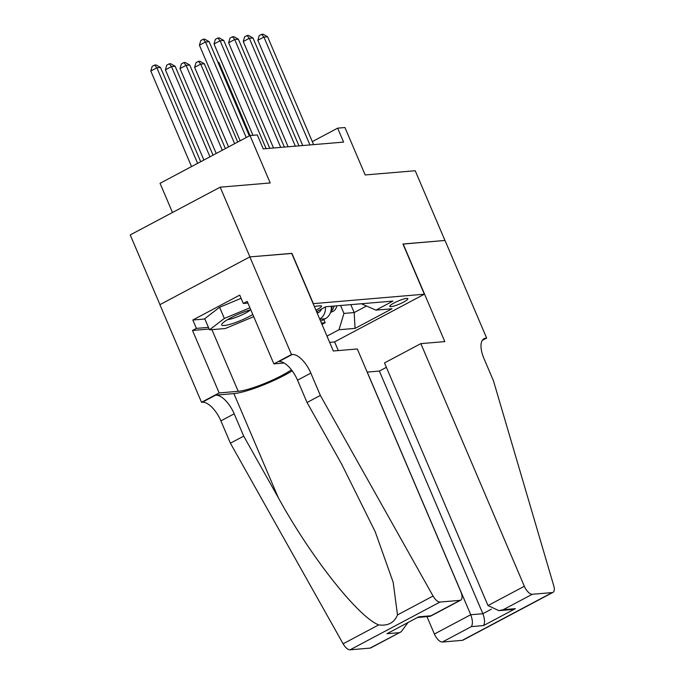 <?xml version="1.0" encoding="UTF-8"?>
<svg xmlns="http://www.w3.org/2000/svg" width="684" height="684" viewBox="0 0 684 684"><rect width="100%" height="100%" fill="white"/><g stroke="black" fill="none" stroke-linecap="round" stroke-linejoin="round"><path stroke-width="1.03" d="M406.595 298.421A9.841 1.65 156.9 0 0 396.079 301.969A9.841 1.65 156.9 0 0 389.76 306.415A9.841 1.65 156.9 0 0 391.034 306.68A9.841 1.65 156.9 0 0 401.551 303.132A9.841 1.65 156.9 0 0 407.869 298.686A9.841 1.65 156.9 0 0 406.595 298.421M329.654 342.368L334.408 341.966L424.362 294.206L313.144 303.662M159.953 304.637L130.225 234.937L220.18 187.177L270.214 182.961L249.985 135.543L160.039 183.303L172.488 212.493M424.362 294.206L402.944 244.008L444.951 240.469L415.205 170.743L365.171 174.959L344.95 127.54L337.648 128.156L312.306 141.614M291.735 253.465L249.917 256.902L220.18 187.177M249.985 135.543L257.295 134.928L263.237 148.873L343.59 142.101L337.648 128.156M315.905 310.126A9.533 1.599 156.9 0 0 321.54 306.064A9.533 1.599 156.9 0 0 320.309 305.799L317.094 306.073A9.533 1.599 156.9 0 0 314.409 306.629M361.306 303.756L375.943 310.126L392.967 301.088L325.764 306.748L316.547 311.647M375.943 310.126L392.017 308.766L355.064 328.388L338.99 329.748L326.986 336.118M321.993 324.404L325.122 322.745L323.763 319.548M321.42 323.053L325.122 322.745M320.634 321.215L325.233 318.77A12.303 10.816 -94.8 0 0 331.21 306.295M291.914 253.362L313.332 303.568M350.807 304.645L354.184 312.562L366.299 306.133M340.581 305.5L343.958 313.426L354.184 312.562L355.064 328.388M325.387 306.954A12.303 10.816 85.2 0 1 319.719 319.077M338.99 329.748L343.958 313.426M246.249 137.535L205.499 41.998L209.15 41.69L249.327 135.894M240.169 140.759L199.42 45.221L205.499 41.998L203.225 39.244L204.678 39.125L209.15 41.69M199.42 45.221L200.788 40.536L203.225 39.244M200.711 161.715L160.526 67.502L156.875 67.81L150.796 71.042L191.546 166.58M150.796 71.042L152.164 66.357L154.601 65.066L156.875 67.81L197.625 163.348M154.601 65.066L156.063 64.937L160.526 67.502M250.763 309.749A19.99 3.352 156.9 0 0 222.155 323.703A19.99 3.352 156.9 0 0 221.676 324.78A19.99 3.352 156.9 0 0 232.979 323.404A19.99 3.352 156.9 0 0 252.798 314.52M253.721 316.683L225.267 328.517L209.492 329.842L204.738 318.693L219.581 307.287L241.119 298.327M209.492 329.842L224.335 318.445L249.934 307.8M219.581 307.287L224.335 318.445M227.652 319.573A13.689 2.291 156.9 0 0 239.605 315.923A13.689 2.291 156.9 0 0 250.506 309.818M357.296 348.977L460.794 591.626A9.225 4.121 62 0 1 460.734 600.142A9.225 4.121 62 0 1 459.981 600.364L440.034 602.04L350.088 649.8A9.225 4.121 -118 0 1 343.111 643.798L230.405 443.189L220.889 420.874A21.529 9.61 62 0 0 202.336 402.218L201.532 402.286L159.894 304.671L249.84 256.91L291.7 253.379L333.339 350.995L357.296 348.977M230.405 443.189L243.709 436.118L278.277 497.636C310.664 556.767 358.074 616.874 378.688 624.911C388.025 626.074 394.292 622.748 397.498 614.925L393.172 582.289L375.217 531.759L341.607 464.009L307.048 402.5L297.531 380.184A21.529 9.61 62 0 0 278.969 361.528L292.282 354.457L291.478 354.526L249.84 256.91M307.048 402.5L320.351 395.429L310.835 373.122A21.529 9.61 62 0 0 292.282 354.457M278.277 497.636L233.902 393.608L215.64 395.147A21.529 9.61 62 0 1 234.193 413.811L243.709 436.118M370.027 648.116L401.2 631.751L370.788 647.902A9.225 4.121 -118 0 1 370.027 648.116L350.088 649.8M397.498 614.925L433.066 596.038L320.351 395.429M209.15 329.047L192.503 330.449L196.393 328.388L208.44 327.371M247.924 303.089L243.316 303.474L239.751 295.103L192.828 320.018L196.393 328.388M243.316 303.474L247.206 301.405L273.856 363.879L291.478 354.526M201.532 402.286L219.154 392.924L238.22 391.316A34.602 5.805 156.9 0 0 291.435 369.813M192.503 330.449L219.154 392.924M233.902 393.608A40.065 6.72 156.9 0 0 292.222 370.848M284.125 363.016L273.856 363.879M433.066 596.038A9.225 4.121 62 0 0 440.034 602.04M192.828 320.018L204.867 319M401.2 631.751L407.715 622.876M399.08 632.691L386.956 633.717L418.805 616.806L430.929 615.788L430.322 616.293L417.89 617.472M427.004 616.712L434.391 634.025L470.737 614.728L482.861 613.71L491.369 609.196M386.383 367.334L379.363 371.061L367.24 372.087L470.737 614.728C472.704 620.003 472.918 623.953 471.396 626.604L442.343 642.028L462.281 640.344L552.236 592.583A9.225 4.121 62 0 0 552.997 592.37A9.225 4.121 62 0 0 553.775 585.863L493.472 380.843L483.956 358.527A21.529 9.61 -118 0 1 484.084 338.648A21.529 9.61 -118 0 1 485.854 338.144L486.657 338.076L445.019 240.46L402.979 244.085M403.167 243.991L444.805 341.607L420.848 343.624L524.346 586.265A9.225 4.121 62 0 0 532.297 594.268L552.236 592.583M486.657 338.076L482.271 340.41M334.596 341.872L338.306 350.576M420.848 343.624L384.502 362.922L488 605.562L524.346 586.265M552.997 592.37L463.042 640.13A9.225 4.121 -118 0 1 462.281 640.344M442.343 642.028A9.225 4.121 -118 0 1 434.391 634.025M379.363 371.061L482.861 613.71C484.828 618.977 485.05 622.936 483.52 625.578L471.396 626.604M532.297 594.268L503.244 609.692L498.91 610.65L488 605.562M503.244 609.692L515.368 608.666L511.034 609.624L498.91 610.65M266.11 148.633L220.103 40.766L223.753 40.459L269.77 148.325M252.969 135.295L214.024 43.99L220.103 40.766L217.828 38.013L219.29 37.894L223.753 40.459M214.024 43.99L215.4 39.304L217.828 38.013M280.722 147.402L234.715 39.535L238.365 39.227L284.373 147.094M273.532 148.009L228.636 42.759L234.715 39.535L232.44 36.782L233.902 36.662L238.365 39.227M228.636 42.759L230.012 38.073L232.44 36.782M295.334 146.171L249.327 38.304L252.977 37.996L298.985 145.863M288.135 146.778L243.248 41.527L249.327 38.304L247.052 35.551L248.514 35.431L252.977 37.996M243.248 41.527L244.616 36.842L247.052 35.551M309.938 144.94L263.93 37.073L267.581 36.765L313.597 144.632M302.747 145.547L257.851 40.296L263.93 37.073L261.656 34.32L263.118 34.2L267.581 36.765M257.851 40.296L259.227 35.611L261.656 34.32M213.049 155.157L175.138 66.271L171.479 66.579L165.408 69.811L203.883 160.022M165.408 69.811L166.776 65.125L169.204 63.834L171.479 66.579L209.962 156.798M169.204 63.834L170.667 63.706L175.138 66.271M225.387 148.608L189.742 65.04L186.091 65.348L180.012 68.58L216.221 153.472M180.012 68.58L181.388 63.894L183.816 62.603L186.091 65.348L222.3 150.249M183.816 62.603L185.278 62.475L189.742 65.04M317.188 313.135L318.47 312.579A8.148 7.165 -94.8 0 0 321.66 308.929M237.724 142.058L204.354 63.809L200.703 64.116L194.624 67.348L228.567 146.923M316.718 312.041L317.367 311.502A8.148 7.165 -94.8 0 0 317.829 310.964M194.624 67.348L195.992 62.663L198.428 61.372L200.703 64.116L234.638 143.691M198.428 61.372L199.89 61.244L204.354 63.809M330.517 312.443L333.074 311.348A8.148 7.165 -94.8 0 0 336.827 305.816M330.936 311.049L331.979 310.271A8.148 7.165 -94.8 0 0 334.057 306.056M332.304 306.201A8.148 7.165 85.2 0 1 331.253 309.057M250.079 135.535L218.966 62.577L218.093 62.654M217.768 61.893L218.966 62.577M325.233 318.77L319.787 319.231M297.531 380.184L310.835 373.122M234.193 413.811L220.889 420.874M386.956 633.717L418.805 616.806M430.929 615.788L459.981 600.364M343.111 643.798L378.688 624.911M215.64 395.147L202.336 402.218M211.912 329.645L238.22 391.316M515.368 608.666L483.52 625.578M482.673 339.828L485.854 338.144M317.025 312.759L318.308 312.648M330.791 311.596L332.92 311.417M331.372 308.852L331.979 310.271M430.322 616.293L460.734 600.142"/></g></svg>
